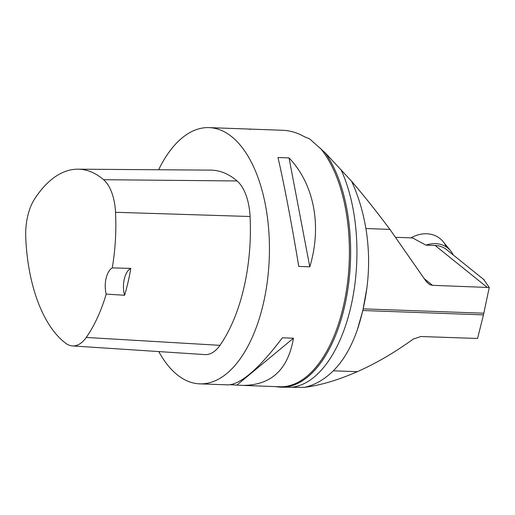 <?xml version="1.0" encoding="UTF-8"?>
<svg xmlns="http://www.w3.org/2000/svg" width="515" height="515" viewBox="0 0 515 515"><rect width="100%" height="100%" fill="white"/><g stroke="black" fill="none" stroke-linecap="round" stroke-linejoin="round"><path stroke-width="0.77" d="M484.293 279.96L446.576 249.608A27.565 22.242 -51.2 0 0 435.156 245.488L425.969 245.159A29.555 23.845 -51.2 0 1 450.677 250.889A29.555 23.845 -51.2 0 1 453.277 254.996M450.677 250.889L443.112 241.644A32.052 25.859 128.8 0 0 410.912 237.866A32.052 25.859 128.8 0 1 446.331 246.968M483.682 279.465L489.25 287.505L432.555 285.336L429.748 284.673L426.33 281.647L389.926 229.394L365.914 228.525C369.113 248.224 369.442 268.07 366.886 288.065L362.837 310.513L357.32 329.845C351.256 347.232 343.254 360.893 333.327 370.806C324.289 379.626 314.639 385.149 304.365 387.383L280.791 387.171A128.589 65.07 -87.9 0 0 346.37 297.985A128.589 65.07 -87.9 0 0 325.248 152.846L351.578 181.248C358.131 195.359 362.908 211.118 365.914 228.525M304.365 387.383C320.439 385.323 338.098 380.083 357.339 371.682C375.815 363.526 394.426 352.678 413.165 339.121L420.839 336.514L477.579 338.477L483.456 314.884L489.25 287.505M395.777 237.318L412.547 237.924L425.969 245.159M351.578 181.248C363.893 195.603 376.671 211.646 389.926 229.394M325.248 152.846L309.612 138.85L304.41 136.726C297.374 132.722 290.157 130.572 282.767 130.282L209.084 127.617A128.203 64.877 92.1 0 1 269.274 258.079A128.203 64.877 92.1 0 1 199.801 383.855A128.203 64.877 92.1 0 1 177.186 374.753A128.203 64.877 92.1 0 1 158.781 351.578M275.783 386.604A128.589 65.07 -87.9 0 0 280.791 387.171M158.633 169.757A128.203 64.877 92.1 0 1 209.084 127.617M249.266 129.278L251.552 129.156M199.801 383.855L228.055 384.879C240.891 384.37 259.006 368.676 282.4 337.801L293.447 338.201C288.11 369.731 271.051 385.465 242.269 385.394L230.347 384.75M309.798 266.828L298.745 266.422C291.941 224.991 283.945 183.063 277.978 157.513L289.031 157.912C314.15 184.158 322.145 226.085 309.798 266.828L289.031 157.912M124.591 295.282L106.212 294.091A132.033 66.815 92.1 0 1 86.256 337.454A42.288 21.398 92.1 0 1 72.448 345.926A42.288 21.398 92.1 0 1 65.733 343.28A132.033 66.815 92.1 0 1 25.75 237.782A42.288 21.398 92.1 0 1 34.363 199.376A132.033 66.815 92.1 0 1 77.971 169.184A132.033 66.815 92.1 0 1 103.605 179.709A42.288 21.398 92.1 0 1 115.521 212.283A132.033 66.815 92.1 0 1 112.257 267.89L130.797 268.386A132.561 67.079 -87.9 0 1 124.591 295.282A17.948 9.083 92.1 0 1 130.797 268.386M77.971 169.184L210.686 170.124A135.896 68.765 92.1 0 1 237.074 180.958A46.15 23.355 92.1 0 1 250.078 216.506A135.896 68.765 92.1 0 1 219.957 345.34A46.15 23.355 92.1 0 1 204.88 354.597L72.448 345.926M106.212 294.091A17.948 9.083 92.1 0 1 112.257 267.89M237.022 384.995L293.447 338.201M435.156 245.488L487.132 287.312M483.456 314.884L362.837 310.513M483.836 313.217L363.217 308.852M357.339 371.682L333.327 370.806M432.555 285.336L424.521 278.873M357.32 329.845A136.192 68.913 -87.9 0 0 366.886 288.065M291.078 387.306A128.589 65.07 -87.9 0 0 350.927 306.522A128.589 65.07 -87.9 0 0 340.949 169.551M320.349 148.236A128.203 64.877 92.1 0 1 345.938 293.479A128.203 64.877 92.1 0 1 279.78 386.752L242.269 385.394M103.605 179.709L237.074 180.958M115.521 212.283L250.078 216.506M86.256 337.454L219.957 345.34"/></g></svg>
